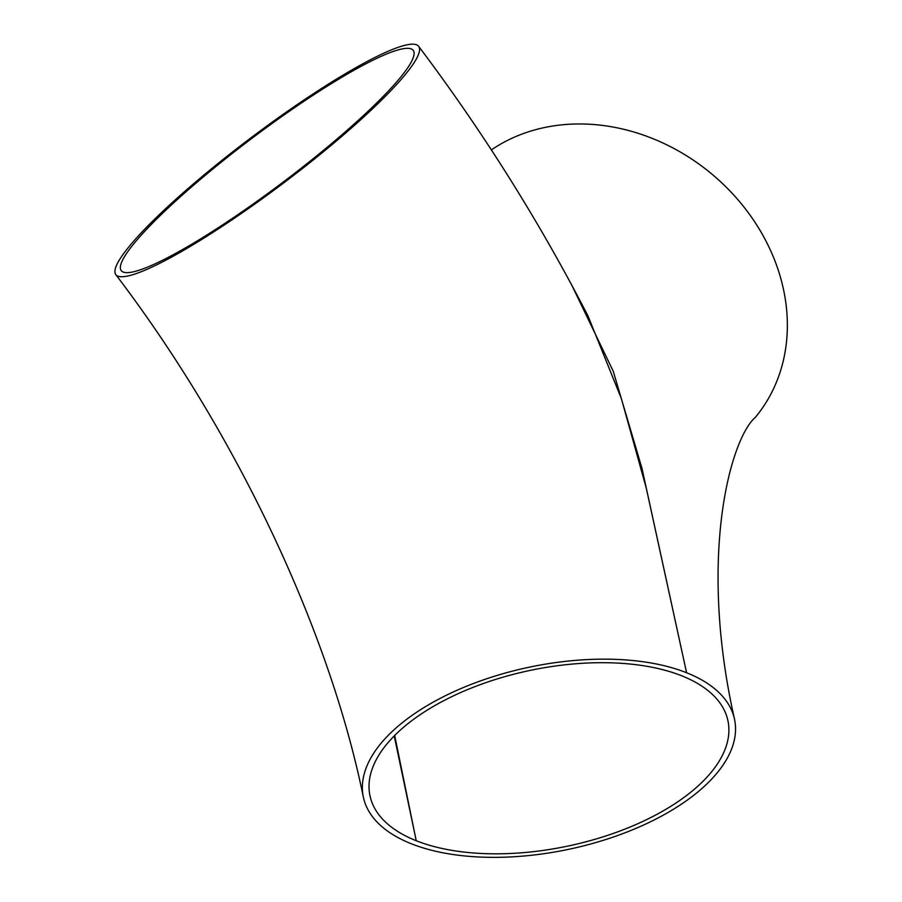 <?xml version="1.0" encoding="UTF-8"?>
<svg xmlns="http://www.w3.org/2000/svg" width="902" height="902" viewBox="0 0 902 902"><rect width="100%" height="100%" fill="white"/><g stroke="black" fill="none" stroke-linecap="round" stroke-linejoin="round"><path stroke-width="1.35" d="M129.595 245.987A189.623 27.861 143 0 1 292.395 107.89A189.623 27.861 143 0 1 418.584 46.239A189.623 27.861 143 0 1 283.995 182.7A189.623 27.861 143 0 1 115.851 274.693A189.623 27.861 143 0 1 129.595 245.987M571.744 285.088L613.259 371.297L642.021 468.51L686.58 672.734A189.623 93.165 168.2 0 0 472.558 683.851A189.623 93.165 168.2 0 0 363.337 797.03A189.623 93.165 168.2 0 0 411.335 843.776A189.623 93.165 168.2 0 0 625.357 832.659A189.623 93.165 168.2 0 0 734.578 719.48A189.623 93.165 168.2 0 0 686.58 672.734L646.238 488.005L621.422 398.729L588.014 315.982C539.148 221.182 482.671 131.264 418.584 46.239M204.326 236.572A182.869 26.868 143 0 1 121.251 270.623A182.869 26.868 143 0 1 134.499 242.942A182.869 26.868 143 0 1 291.493 109.773A182.869 26.868 143 0 1 413.184 50.32A182.869 26.868 143 0 1 352.468 125.525A182.869 26.868 143 0 1 204.326 236.572M394.219 735.919L416.239 840.732A182.869 89.85 168.2 0 0 622.628 829.998A182.869 89.85 168.2 0 0 727.959 720.856A182.869 89.85 168.2 0 0 681.675 675.778A182.869 89.85 168.2 0 0 475.286 686.512A182.869 89.85 168.2 0 0 369.955 795.654A182.869 89.85 168.2 0 0 416.239 840.732L394.67 735.457M734.578 719.48C697.765 556.929 730.428 438.609 755.493 417.198A189.623 159.62 -140.4 0 0 727.7 188.642A189.623 159.62 -140.4 0 0 491.376 149.901M115.851 274.693C237.361 434.437 329.658 631.795 363.337 797.03"/></g></svg>
